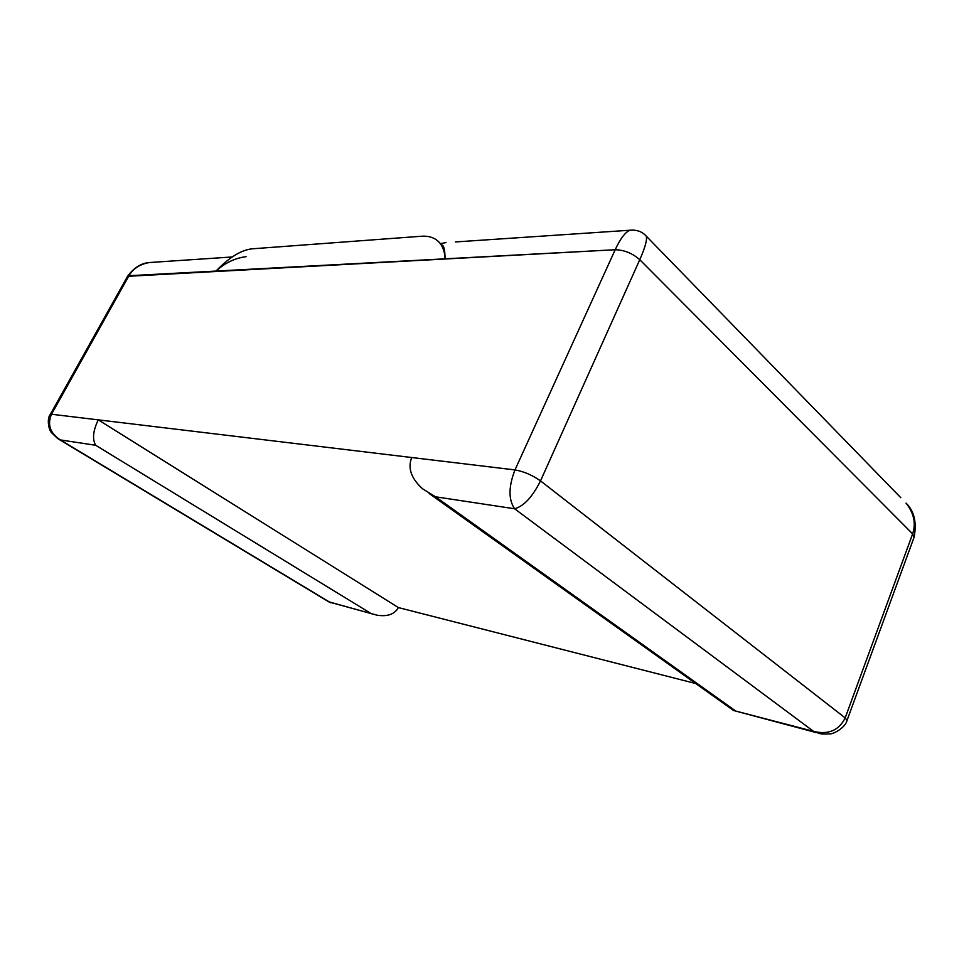 <?xml version="1.0" encoding="UTF-8"?>
<svg xmlns="http://www.w3.org/2000/svg" width="964" height="964" viewBox="0 0 964 964"><rect width="100%" height="100%" fill="white"/><g stroke="black" fill="none" stroke-linecap="round" stroke-linejoin="round"><path stroke-width="1.45" d="M819.159 733.399L813.52 731.339L514.595 508.775C523.789 506.257 532.429 496.954 540.515 480.891C532.393 475.132 523.886 471.48 514.981 469.926L411.724 457.514C407.531 467.998 411.158 478.433 422.618 488.844L435.559 496.797L514.595 508.775C508.377 499.569 508.498 486.615 514.981 469.926L615.189 249.736C624.262 249.953 632.444 253.267 639.771 259.702C645.157 247.483 647.314 239.626 646.254 236.12C642.169 231.613 636.758 229.637 630.01 230.215C625.347 232.035 620.406 238.542 615.189 249.736L127.549 276.331C133.912 267.691 141.214 263.088 149.456 262.533M398.397 607.585L98.268 419.858C93.002 430.812 92.146 439.283 95.701 445.284L60.358 439.921L329.712 602.187L377.032 615.189C387.468 616.827 394.589 614.297 398.397 607.585L695.731 683.536M439.873 243.073L443.199 246.013C444.368 248.061 444.994 252.339 445.079 258.822L216.02 271.065C229.022 257.545 240.952 250.146 251.797 248.845L421.389 236.252C429.366 235.698 435.535 237.975 439.873 243.073C443.066 246.989 444.802 252.231 445.079 258.822L615.189 249.736L514.981 469.926L51.514 414.243L128.971 275.716C133.213 268.522 140.045 264.136 149.444 262.533L155.686 262.112M98.268 419.858L51.514 414.243C47.14 424.606 50.092 433.173 60.358 439.921L57.72 438.608L51.466 432.595C48.429 429.438 46.838 418.352 50.273 414.472L51.514 414.243L128.971 275.716L216.02 271.065C225.058 262.859 235.083 258.063 246.097 256.677M59.081 439.415L328.652 601.765L373.225 614.176M733.194 710.396L813.52 731.339C828.341 734.978 838.897 730.495 845.187 717.903L912.643 533.875L914.101 537.201C916.921 522.44 914.234 511.077 906.039 503.112C913.92 513.101 916.125 523.356 912.643 533.875L639.771 259.702L540.515 480.891L845.187 717.903L847.031 720.445C845.344 728.097 832.053 734.749 829.691 733.821C824.449 734.207 820.942 734.062 819.159 733.375M900.81 497.713L646.254 236.12M645.073 234.927L646.241 236.084M632.878 230.035L455.454 241.94M440.524 243.651L445.983 242.579M370.2 612.996L95.701 445.284M734.701 710.299L435.559 496.797M330.845 602.837L329.206 602.102M127.549 276.331L50.273 414.46M232.24 256.966L149.444 262.533M914.101 537.201L847.031 720.445M733.917 710.589L816.098 732.556M429.173 493.508L732.929 710.046"/></g></svg>
